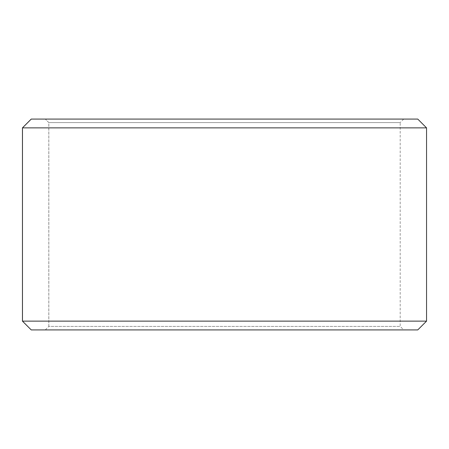 <?xml version="1.0" encoding="UTF-8"?>
<svg xmlns="http://www.w3.org/2000/svg" width="449" height="449" viewBox="0 0 449 449"><rect width="100%" height="100%" fill="white"/><g stroke="black" fill="none" stroke-linecap="round" stroke-linejoin="round"><path stroke-width="0.34" stroke-dasharray="2.25 1.68" d="M403.707 329.92L31.262 329.92L403.707 329.92L400.194 326.406L400.194 122.594L48.829 122.594L45.315 119.08L31.262 119.08L403.707 119.08L45.315 119.08M45.293 329.92L48.806 326.406L400.194 326.406L48.829 326.406L48.829 122.594M45.315 329.92L48.829 326.406M31.234 329.92L417.766 329.92M22.45 321.13L426.55 321.13M22.45 127.87L426.55 127.87M31.234 119.08L417.766 119.08M48.806 326.406L48.806 122.594L400.194 122.594L403.707 119.08M48.806 122.594L45.293 119.08"/><path stroke-width="0.67" d="M31.262 329.92L417.766 329.92L426.55 321.13L426.55 127.87L417.766 119.08L31.234 119.08L22.45 127.87L22.45 321.13L31.234 329.92L22.478 321.13L22.478 127.87L31.262 119.08M426.55 127.87L22.478 127.87M426.55 321.13L22.478 321.13"/></g></svg>
